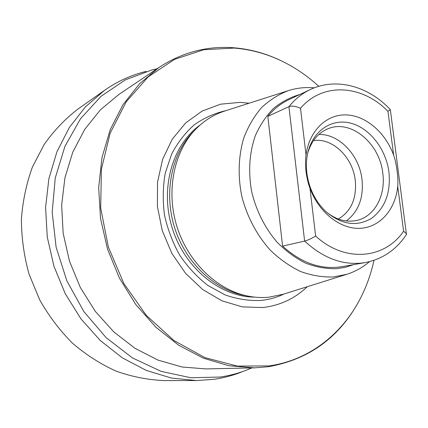 <?xml version="1.0" encoding="UTF-8"?>
<svg xmlns="http://www.w3.org/2000/svg" width="428" height="428" viewBox="0 0 428 428"><rect width="100%" height="100%" fill="white"/><g stroke="black" fill="none" stroke-linecap="round" stroke-linejoin="round"><path stroke-width="0.64" d="M313.499 140.609C332.438 137.474 352.843 157.36 355.261 180.375C356.834 198.399 351.201 211.288 338.371 219.034M346.295 220.955C358.53 211.603 363.768 197.757 362.002 179.423C359.36 155.241 339.163 133.729 318.865 134.472M307.743 153.042C311.429 140.962 318.197 132.862 328.046 128.742C350.757 118.941 379.706 143.31 382.787 173.169C385.901 195.152 374.816 216.359 357.096 220.345C346.68 222.656 336.478 219.939 326.505 212.186M306.822 172.928C308.957 188.577 315.372 201.529 326.066 211.79C341.699 224.77 356.866 226.952 371.558 218.339C385.104 208.04 390.898 192.611 388.934 172.056C385.992 149.099 369.696 127.972 350.607 123.13C331.55 118.144 312.413 131.016 307.62 153.62C306.314 159.794 306.047 166.23 306.822 172.928M306.036 155.054C309.134 130.797 326.532 114.174 346.209 114.902C365.919 115.544 385.484 132.568 393.664 155.22L387.929 111.301L390.325 109.638L406.44 234.464C396.317 249.781 382.546 259.159 365.127 262.605C344.032 265.927 323.862 258.753 304.624 241.087C307.753 240.269 311.418 238.583 315.629 236.031L309.968 188.224C308.331 184.126 307.02 178.61 306.036 171.676C305.378 164.71 305.378 159.168 306.036 155.054L300.499 108.3C295.818 106.144 291.955 105.598 288.916 106.658L267.832 116.357C273.84 109.022 280.827 103.474 288.798 99.703L310.247 89.58C302.131 93.422 295.02 99.114 288.916 106.658L304.624 241.087L282.592 246.105L267.832 116.357M393.664 155.22C395.06 159.082 396.2 164.272 397.082 170.793C397.906 177.283 398.12 182.472 397.73 186.357C395.515 209.308 380.192 227.268 360.355 228.317C340.565 229.467 318.823 212.609 309.968 188.224M390.325 109.638L390.315 109.616C368.652 86.322 336.403 77.056 310.247 89.58M406.595 233.886L403.583 231.2L397.73 186.357M365.127 262.605L341.763 266.697C321.054 269.956 301.328 263.092 282.592 246.105M346.867 274.289L282.929 294.336L268.757 297.225C261.856 297.877 254.858 297.487 247.764 296.064C217.226 289.954 188.309 262.439 177.085 227.033C165.85 191.626 173.624 152.475 195.056 129.882C203.669 120.867 213.583 114.581 224.791 111.023L288.59 90.559C278.719 94.294 269.731 99.965 261.62 107.562C254.205 116.186 248.272 126.287 243.821 137.869C238.364 156.038 237.668 176.545 241.948 196.928C247.24 217.119 257.169 235.668 270.459 250.332C279.826 259.325 289.9 266.393 300.675 271.539C311.627 275.482 322.503 277.296 333.305 276.98L346.867 274.289C355.219 271.593 362.751 267.388 369.471 261.674M245.239 295.571L243.885 295.309C213.941 289.317 185.64 262.418 174.661 227.798C163.683 193.189 171.307 154.888 192.322 132.733L193.274 131.738M307.288 286.701C294.828 298.616 279.96 305.565 262.696 307.545L242.366 306.897L221.982 300.841L202.695 289.521L185.64 273.439L171.874 253.43L162.26 230.633L157.392 206.398L157.536 182.168L162.608 159.371L172.206 139.277L185.666 122.927L202.118 111.082L220.602 104.181L240.103 102.372L249.096 103.228M373.986 260.336C371.081 273.61 366.619 286.155 360.611 297.974C342.443 333.803 309.171 360.28 269.121 365.903L237.283 366.09L204.916 357.615L173.918 340.501L146.285 315.388L123.906 283.598L108.354 247.063L100.698 208.142L101.372 169.376L110.135 133.236L126.169 101.853L148.184 76.863L174.619 59.326L203.803 49.728L234.121 48.07C252.274 49.509 269.629 54.575 286.177 63.28C297.893 69.475 308.77 77.158 318.796 86.328M358.568 301.831C338.741 337.853 308.711 359.483 268.479 366.716L254.425 367.861L228.927 365.731L203.354 358.172L178.663 345.214L155.824 327.158L135.799 304.543L119.466 278.184L107.535 249.091L100.516 218.441L98.67 187.48L102.003 157.467L110.258 129.545L122.97 104.726L139.507 83.808L159.12 67.373C182.221 52.355 206.975 45.812 233.388 47.743C250.353 49.076 266.649 53.596 282.277 61.306M156.958 68.828L151.988 69.924L125.334 79.865L101.104 96.257L80.571 118.674L64.944 146.328L55.244 178.027L52.189 212.229L56.111 247.154L66.875 280.896L83.904 311.627L106.198 337.719L132.455 357.915L161.196 371.386L190.899 377.747L220.126 377.047C229.499 375.677 238.498 373.291 247.127 369.883L251.819 367.914M254.425 367.861L205.922 368.915L181.954 366.989L158.034 360.119L135.039 348.355L113.859 331.968L95.374 311.461L80.362 287.557L69.475 261.16L63.162 233.314L61.648 205.13L64.938 177.722L72.797 152.122L84.814 129.256L100.398 109.852L118.872 94.47L159.12 67.373M146.125 71.401C131.343 74.986 117.47 81.304 104.507 90.351L85.391 106.904L69.309 127.549L56.945 151.715L48.894 178.647L45.587 207.409L47.251 236.941L53.896 266.104L65.275 293.763L80.935 318.86L100.216 340.458L122.317 357.824L146.349 370.45L171.393 378.047L196.548 380.556L214.31 379.278C223.742 377.892 232.8 375.484 241.483 372.055M104.507 90.351L77.757 109.215C65.067 118.995 53.875 130.738 44.186 144.439L32.373 167.166C26.381 183.682 22.727 201.058 21.4 219.286C21.491 237.722 24.021 255.96 28.997 274L39.633 299.744C48.781 315.918 59.727 330.4 72.471 343.192C86.028 354.796 100.564 364.105 116.084 371.124C131.899 376.736 147.81 379.882 163.822 380.556L196.548 380.556M315.629 236.031C344.931 263.124 384.777 259.101 403.583 231.2M387.929 111.301C362.361 84.851 322.985 81.791 300.499 108.3M299.771 94.524C290.205 97.29 281.41 101.966 273.374 108.546C265.965 116.143 259.93 125.249 255.27 135.858C249.38 153.005 248.144 171.457 251.578 191.209C256.046 210.432 265.039 228.268 277.365 242.483C286.097 251.22 295.539 258.116 305.694 263.183C316.035 267.077 326.318 268.918 336.552 268.693L345.337 267.307L353.715 264.606M254.714 297.134C220.597 297.027 184.939 268.42 172.372 228.525C159.649 188.684 172.302 144.755 200.117 125.003M226.011 110.633C214.706 113.169 204.161 117.866 194.382 124.73C185.265 132.766 177.684 142.551 171.633 154.085L165.261 173.073C162.865 186.752 162.613 200.775 164.518 215.145C167.664 229.371 172.773 242.788 179.851 255.398C187.924 267.216 197.319 277.269 208.04 285.556L225.123 294.924C237.069 299.092 248.989 300.932 260.871 300.445C269.094 299.627 276.857 297.46 284.155 293.956M314.334 87.836L311.456 87.633C303.65 87.258 296.032 88.232 288.59 90.559M243.885 295.309L247.764 296.064M192.322 132.733L195.056 129.882"/></g></svg>
